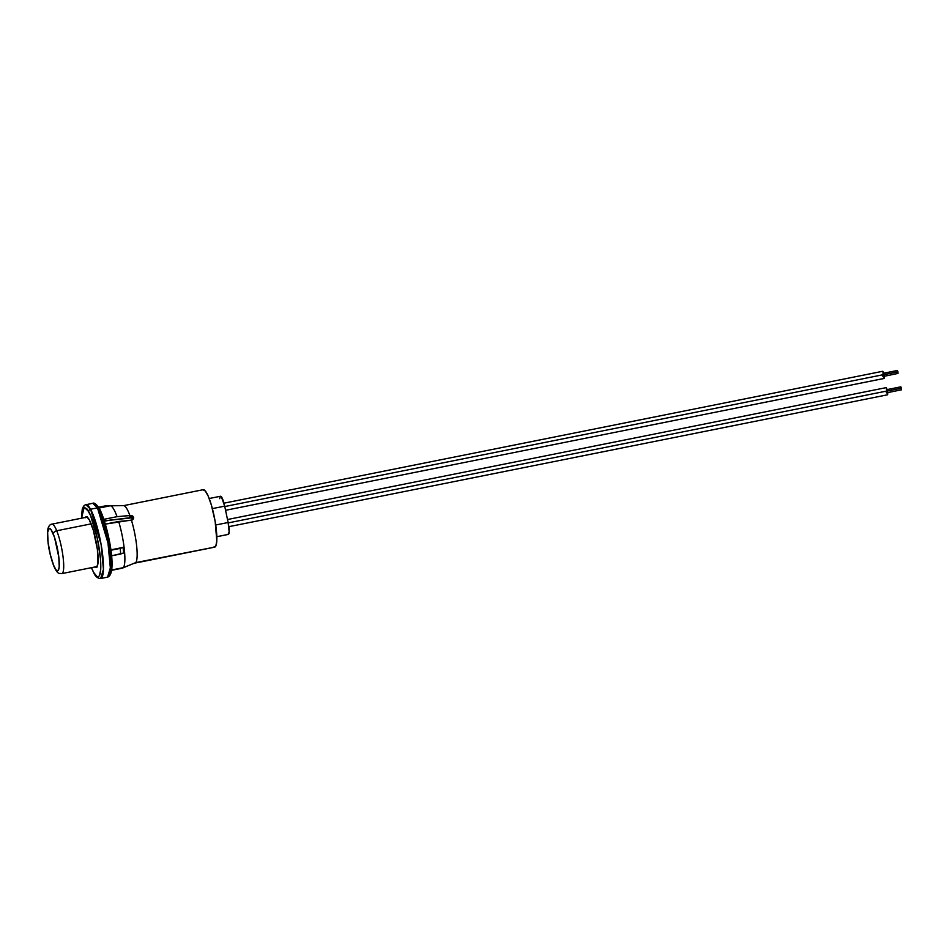 <?xml version="1.0" encoding="UTF-8"?>
<svg xmlns="http://www.w3.org/2000/svg" width="949" height="949" viewBox="0 0 949 949"><rect width="100%" height="100%" fill="white"/><g stroke="black" fill="none" stroke-linecap="round" stroke-linejoin="round"><path stroke-width="1.42" d="M228.246 534.417A11.115 2.123 -101.3 0 0 228.353 534.406A11.115 2.123 -101.3 0 0 228.46 534.37L216.823 536.695L228.46 534.37A11.115 2.123 -101.3 0 0 228.128 522.508L215.72 524.999L228.128 522.508L229.172 531.986L228.033 534.358M131.211 517.893L104.426 520.847L129.669 517.763L129.871 515.509A29.289 5.587 -101.3 0 0 123.667 505.651L110.25 505.781A31.803 6.062 78.7 0 1 117.047 516.671L103.927 519.305L117.047 516.671L131.033 515.461L133.026 516.375L133.643 518.213L131.472 520.301A29.289 5.587 78.7 0 1 135.743 562.603L214.948 547.063A29.289 5.587 -101.3 0 0 214.237 516.576A29.289 5.587 -101.3 0 0 203.157 489.708L123.465 505.675A29.289 5.587 78.7 0 1 129.871 515.509L132.148 515.758L133.548 517.241L132.504 519.886L105.422 524.109L118.649 521.464A31.803 6.062 78.7 0 1 123.323 567.656A31.803 6.062 -101.3 0 0 118.649 521.464L131.472 520.301A29.289 5.587 -101.3 0 1 135.743 562.603L137.641 562.342M123.323 567.656L111.65 569.993L123.323 567.656L135.743 562.603M123.073 547.407L123.643 553.006L120.725 553.991L120.167 548.392L123.073 547.407L123.643 553.006L111.496 555.829L120.725 553.991L120.167 548.392L110.879 550.254L123.073 547.407L110.819 549.862L123.073 547.407M122.267 568.19L111.602 570.325L122.267 568.19L134.675 563.042L122.267 568.19M130.215 517.739L129.871 515.509L117.047 516.671A31.803 6.062 -101.3 0 0 110.025 505.793L108.625 506.078M109.301 505.983L99.135 508.012L109.301 505.983L105.98 505.758L109.301 505.983M213.822 547.015L215.838 545.995L216.799 540.788L215.162 521.452L211.378 505.07L208.305 496.351L205.316 490.989L202.884 489.814M137.427 562.627L214.664 547.158A29.289 5.587 -101.3 0 0 214.948 547.063L134.687 563.137M136.893 562.721L135.837 562.911M219.729 498.664L220.097 496.683L221.366 496.73L224.688 506.149L212.374 508.617L224.688 506.149A11.115 2.123 -101.3 0 0 220.548 496.244L209.183 498.522M224.688 506.149L228.128 522.508L224.688 506.149M133.548 517.241L133.643 518.213M98.649 507.229L105.98 505.758L98.649 507.229M62.42 573.267A25.232 4.816 -101.3 0 0 62.931 555.924A25.232 4.816 -101.3 0 0 56.726 530.764A3.582 2.479 157.9 0 0 53.298 534.038A21.637 4.128 78.7 0 1 59.289 564.05A21.637 4.128 78.7 0 1 53.547 565.106A3.582 2.479 157.9 0 0 53.69 565.794C58.067 575.414 59.146 572.959 61.827 573.611L97.059 566.553M87.154 517.086L51.922 524.145A25.232 4.816 78.7 0 1 56.726 530.764L91.163 523.872L56.726 530.764A25.232 4.816 78.7 0 1 63.132 557.502A25.232 4.816 78.7 0 1 61.827 573.611M111.804 519.744L104.544 521.191L111.804 519.744M132.48 519.91A25.232 4.816 -101.3 0 0 131.021 515.9A25.232 4.816 78.7 0 1 132.48 519.91M133.133 518.937L133.228 519.21A26.003 4.959 -101.3 0 0 131.958 515.675M53.547 565.106L55.777 569.459L56.786 570.527L58.364 570.242L59.206 566.802L58.791 557.004L54.449 537.158L51.068 529.672L49.182 528.344L47.64 532.342L48.055 542.14L50.261 554.441L53.547 565.106A21.637 4.128 78.7 0 1 47.557 535.094A21.637 4.128 78.7 0 1 53.298 534.038A3.582 2.479 -22.1 0 1 56.726 530.764A25.232 4.816 -101.3 0 0 51.329 524.489M81.484 518.225L82.255 509.115L83.607 506.125L85.173 504.88L92.765 503.278C94.188 502.401 96.43 504.204 99.515 508.676A2.147 1.803 151.2 0 0 97.474 507.869L107.996 543.018L110.345 567.929L107.557 577.134A37.663 7.189 -101.3 0 0 108.933 548.759A37.663 7.189 -101.3 0 0 97.474 507.869L90.57 509.257A37.663 7.189 78.7 0 1 102.029 550.147A37.663 7.189 78.7 0 1 100.653 578.522L103.441 569.317L101.092 544.406L90.57 509.257A2.147 1.803 151.2 0 0 88.648 511.511C91.27 515.224 98.471 536.078 100.475 558.866C102.219 581.215 96.537 578.653 93.714 572.496L91.46 567.68L93.714 572.496A2.147 1.803 151.2 0 0 93.915 573.149A2.147 1.803 -28.8 0 1 93.714 572.496L97.083 576.636L98.447 576.731L99.538 575.497L100.736 569.258L100.475 558.866L97.498 539.091L90.511 515.39L86.881 508.806L83.915 507.288L82.053 511.048L81.555 518.201L84.188 507.193L88.648 511.511A2.147 1.803 -28.8 0 1 90.57 509.257L85.861 504.666A37.663 7.189 78.7 0 1 90.57 509.257L97.474 507.869A37.663 7.189 -101.3 0 0 92.765 503.278L97.474 507.869A2.147 1.803 -28.8 0 1 99.692 509.305L103.441 518.083L107.012 530.159L110.843 550.384M85.137 517.763L86.917 516.944L89.348 519.933A25.706 4.899 78.7 0 1 97.166 547.846A25.706 4.899 78.7 0 1 96.229 567.217A25.706 4.899 78.7 0 1 95.208 566.933L96.442 567.146L97.794 564.418L97.427 549.673L93.393 530.432L89.348 519.933A25.706 4.899 78.7 0 0 86.134 516.802A25.706 4.899 78.7 0 0 85.303 517.454M110.333 573.73L111.816 561.464L108.886 538.51L99.692 509.305M96.335 505.176L97.937 506.6M111.519 556.66L111.365 570.752M110.594 573.279L109.503 574.513M901.408 388.224L900.826 386.836L901.408 388.224L887.41 391.024L901.408 388.224L901.455 389.873L901.408 388.224M228.851 526.683L887.457 394.82A3.642 0.7 -101.3 0 0 887.386 390.917L228.211 522.899L887.386 390.917A3.642 0.7 -101.3 0 0 886.034 387.667L887.386 390.917L887.493 394.808M886.437 392.91L886.105 391.569M887.054 392.767L901.325 389.814M897.363 370.49L898.003 373.526L897.956 371.866L883.958 374.665L897.956 371.866L897.374 370.478L882.997 373.36M225.565 510.301L884.017 378.461A3.642 0.7 -101.3 0 0 883.946 374.558L224.771 506.541L883.946 374.558A3.642 0.7 -101.3 0 0 882.582 371.308L883.946 374.558L884.053 378.449M882.985 376.551L882.653 375.211M883.602 376.409L897.873 373.455M216.823 536.719L228.353 534.406M51.922 524.145C50.024 524.251 48.66 525.971 47.794 529.269C46.964 540.384 48.921 552.543 53.678 565.758M91.389 567.692L93.904 573.125C95.469 576.624 97.723 578.427 100.653 578.522L107.557 577.134C118.15 574.121 107.818 524.702 99.515 508.676M97.154 567.028L96.229 567.217M87.059 516.612L86.134 516.802M886.437 389.719L900.826 386.836M227.499 519.518L886.034 387.667M223.976 503.172L882.582 371.308"/></g></svg>

